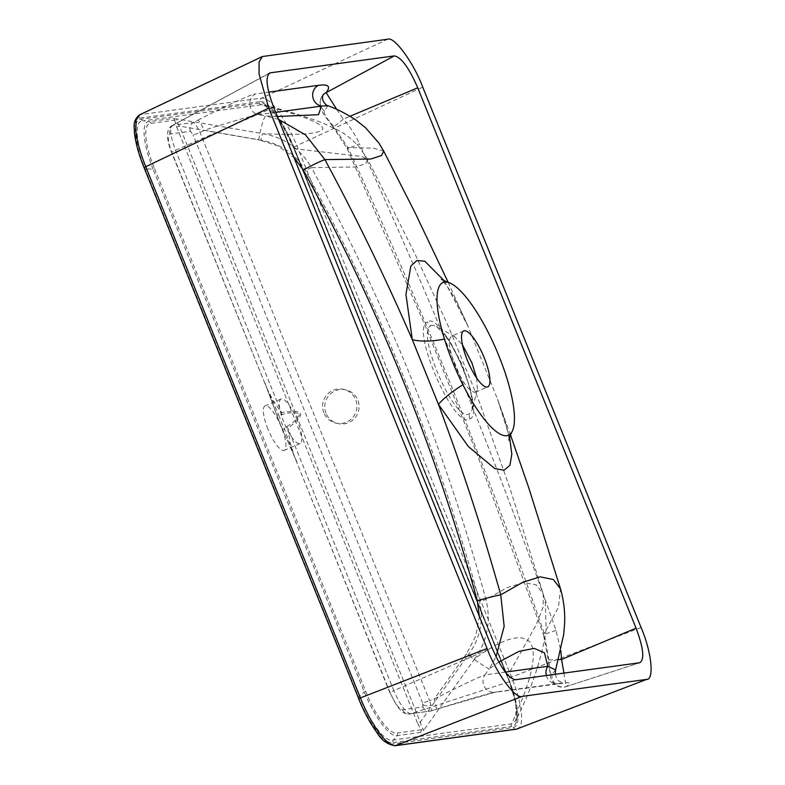 <?xml version="1.0" encoding="UTF-8"?>
<svg xmlns="http://www.w3.org/2000/svg" width="785" height="785" viewBox="0 0 785 785"><rect width="100%" height="100%" fill="white"/><g stroke="black" fill="none" stroke-linecap="round" stroke-linejoin="round"><path stroke-width="0.59" stroke-dasharray="3.92 2.94" d="M431.004 325.657L432.319 325.216L436.499 326.315L449.157 340.033L462.237 364.672L471.02 391.175L472.207 409.809L469.636 413.891L468.331 414.333C452.935 419.582 415.5 330.858 431.004 325.657A8.311 7.987 -119.6 0 1 427.393 322.007C409.898 328.405 454.898 431.151 469.852 418.994C487.043 412.655 442.141 309.908 427.393 322.007M476.701 378.095L477.319 389.429L474.866 392.314C469.037 391.342 462.424 382.334 455.015 365.3C448.598 348.118 447.627 338.345 452.101 335.98L454.75 336.677L462.522 344.958M463.758 330.897L452.101 335.98M515.519 679.722L410.79 713.693C405.816 712.858 400.164 705.175 393.844 690.643A6.918 0.5 158 0 0 389.88 692.743A6.918 0.5 158 0 0 390.174 692.772L294.777 457.361L284.474 429.189A41.674 11.304 -113.2 0 1 281.295 421.879A41.674 11.304 -113.2 0 1 278.547 414.519L281.854 414.784C288.075 412.488 294.149 412.145 300.076 413.754C297.015 419.278 292.52 423.537 286.603 426.52L284.474 429.189L282.649 429.709L296.916 461.943L294.679 457.115L290.224 442.995L287.85 428.276C306.749 413.911 304.649 408.7 281.53 412.655L273.16 400.772L266.763 388.025L265.114 383.247L277.174 415.903A38.907 10.558 66.8 0 0 279.745 422.772A38.907 10.558 66.8 0 0 282.708 429.591M326.02 413.293A17.309 17.172 103.3 0 1 345.91 389.88A17.309 17.172 103.3 0 1 354.977 417.944A17.309 17.172 103.3 0 1 326.02 413.293M323.852 412.782A17.309 17.172 103.3 0 1 343.751 389.37A17.309 17.172 103.3 0 1 352.808 417.434A17.309 17.172 103.3 0 1 323.852 412.782M267.901 429.032A24.227 6.574 -113.2 0 1 265.104 405.835A24.227 6.574 -113.2 0 1 281.373 427.187A24.227 6.574 -113.2 0 1 284.17 450.384A24.227 6.574 -113.2 0 1 267.901 429.032M297.299 420.377A24.227 6.574 66.8 0 0 281.03 399.015A24.227 6.574 66.8 0 0 283.827 422.212A24.227 6.574 66.8 0 0 300.096 443.574A24.227 6.574 66.8 0 0 297.299 420.377M390.174 692.772C394.816 703.448 398.966 709.1 402.617 709.709L422.987 706.932L422.605 702.977A6.918 0.5 158 0 0 429.562 700.554L430.936 705.116C431.809 708.786 431.887 710.719 431.151 710.916L410.79 713.693A6.918 6.643 -97.8 0 1 409.682 713.948C402.254 713.496 402.891 712.505 397.288 706.48L389.88 692.743L294.787 457.361M281.854 414.784A13.845 4.995 79.9 0 0 281.53 412.655L175.526 150.288C170.06 135.609 169.226 127.268 173.043 125.266L193.414 122.489C194.925 123.176 197.133 126.503 200.047 132.469L429.562 700.554L434.144 699.111C456.291 687.788 482.863 675.1 484.894 674.904A11.078 10.627 -97.8 0 0 495.149 692.262L495.149 692.262A11.078 10.627 -97.8 0 0 496.915 691.85C494.197 691.86 462.336 701.034 436.077 709.365L431.151 710.916L436.136 709.355A11.078 1.177 -107.5 0 1 436.077 709.365M546.34 675.512A11.078 10.627 -97.8 0 0 558.096 683.666L558.096 683.666A11.078 10.627 -97.8 0 0 559.872 683.264L496.915 691.85M516.707 729.059C520.72 728.294 522.27 722.936 521.377 713.015C520.269 702.791 517.001 690.82 511.555 677.112L296.946 145.931C291.323 132.253 285.092 120.694 278.253 111.254C271.453 102.128 265.958 97.732 261.768 98.066L140.544 114.61L263.583 56.167M260.443 101.638C264.437 101.314 269.657 105.475 276.114 114.129C282.6 123.088 288.497 134.058 293.806 147.04L508.415 678.22C513.606 691.222 516.726 702.575 517.776 712.28C518.62 721.69 517.138 726.773 513.312 727.509L392.088 744.052C388.094 744.376 382.874 740.216 376.417 731.561C369.931 722.602 364.034 711.632 358.716 698.65L144.106 167.47C138.925 154.468 135.805 143.115 134.745 133.421C133.901 124.001 135.393 118.927 139.22 118.182L260.443 101.638A2.767 2.659 82.2 0 1 261.768 98.066L387.574 39.25M176.89 118.996L172.631 118.447L149.13 121.655C141.408 121.106 142.399 142.742 153.085 169.246L154.625 168.765C143.94 143.459 143.115 122.588 151.142 123.333A2.767 2.659 -97.8 0 0 149.13 121.655L143.253 120.87L261.405 104.748C302.578 115.513 323.047 123.569 322.802 128.926C320.045 133.862 300.047 135.432 262.818 133.636A6.918 0.854 99.9 0 0 260.875 140.25C280.451 143.557 295.307 153.654 305.453 170.541C380.332 307.121 438.334 450.688 479.458 601.231C483.903 620.562 480.283 638.274 468.606 654.386L420.269 722.072L179.471 126.081C177.351 122.46 176.488 120.105 176.89 118.996A2.767 2.61 30.7 0 1 176.36 118.849L262.818 133.636C284.327 137.493 300.537 148.826 311.449 167.647L355.222 166.96L365.614 163.751L367.812 159.522L361.718 156.5L294.532 148.708L507.581 676.013L536.194 624.772L543.092 607.178L543.289 594.049L536.322 584.933L523.742 582.529L507.09 587.622L485.974 599.593C444.722 448.765 386.544 304.786 311.449 167.647A6.918 0.569 151.8 0 0 305.453 170.541M383.757 151.181L373.689 148.188L347.912 147.57L332.987 125.61C326.099 117.809 323.292 112.962 324.558 111.068L327.806 105.671M555.613 669.909L552.061 674.148C550.393 675.051 549.333 670.312 548.882 659.949L544.25 633.515C486.906 468.096 421.466 306.111 347.912 147.57A11.078 0.863 156.1 0 0 347.058 148.355L347.058 148.355A11.078 0.863 156.1 0 0 359.402 143.812C432.663 302.745 498.181 464.916 555.957 630.316L560.843 650.726M332.987 125.61A11.078 1.452 138.4 0 0 332.781 126.503L347.058 148.355L425.185 325.667L475.798 450.884L543.338 634.172A11.078 0.726 159.9 0 1 544.25 633.515L558.459 607.266L560.539 588.927M444.546 281.128L468.037 326.364L497.592 399.3L509.593 437.402M365.781 691.389L364.24 691.87L359.923 696.158L146.874 168.863L153.085 169.246L364.24 691.87C374.779 717.941 390.528 737.88 397.19 735.623A2.767 2.659 -97.8 0 0 397.455 732.974C390.812 735.741 375.524 716.676 365.781 691.389L154.625 168.765M420.691 732.415A2.767 2.659 -97.8 0 0 420.956 729.775L424.126 729.697L474.905 658.576C503.156 638.097 521.642 632.769 530.346 642.611C537.568 654.425 531.298 681.498 511.545 723.858L393.383 739.98C386.092 743.405 369.863 723.181 359.923 696.158L358.343 696.658C369.058 724.418 385.837 745.613 393.128 742.62A2.767 2.659 82.2 0 1 393.383 739.98L397.19 735.623L420.691 732.415L424.126 729.697C422.811 729.569 421.525 727.028 420.269 722.072L417.492 723.044L420.956 729.775L397.455 732.974M145.304 169.354L146.874 168.863C135.265 142.536 134.107 119.938 143.253 120.87A2.767 2.659 -97.8 0 1 141.241 119.192C132.4 118.407 133.685 141.869 145.304 169.354L358.343 696.658M259.403 103.07A2.767 2.659 82.2 0 0 261.405 104.748L264.103 104.925L278.528 118.299L294.532 148.708L294.061 149.032L507.11 676.327L507.581 676.013L515.922 703.399L515.804 720.659L511.545 723.858A2.767 2.659 -97.8 0 0 511.28 726.498C520.131 727.293 518.846 703.821 507.228 676.336L294.179 149.042C283.473 121.273 266.684 100.087 259.403 103.07L141.241 119.192M468.606 654.386L474.905 658.576C487.514 640.619 491.204 620.955 485.974 599.593L479.458 601.231M294.179 149.042L281.766 123.893L273.131 111.774C265.536 104.042 265.889 105.965 264.103 104.925L264.103 104.925C287.006 110.793 306.729 116.896 323.273 123.235L338.531 130.398C344.664 133.479 351.248 138.641 358.284 145.882L367.812 159.522L414.794 253.516L449 327.806L477.898 397.995L509.671 487.456L543.289 594.049L545.379 603.115L546.124 629.59C541.846 658.36 531.739 688.72 515.804 720.659C517.551 723.515 517.933 699.504 507.11 676.327L507.228 676.336M151.142 123.333L174.633 120.125A2.767 2.659 -97.8 0 0 172.631 118.447M260.875 140.25L179.471 126.081L176.694 127.042L174.633 120.125L176.36 118.849M505.383 672.107L484.894 674.904L489.143 668.948A24.924 1.177 -144.5 0 1 466.437 653.876L434.144 699.111A11.078 1.177 -107.5 0 1 436.136 709.355L495.149 692.262L563.444 683.195L558.449 680.723L557.046 679.104L555.211 674.305M498.838 662.02L489.143 668.948L496.041 656.692M278.567 119.379L265.713 115.935A24.924 3.071 99.9 0 0 258.716 139.74L277.733 145.873L293.953 157.461M277.399 116.484L265.713 115.935L258.55 114.688C256.332 114.414 227.925 122.578 204.316 130.271L200.047 132.469A6.918 0.5 158 0 1 193.09 134.892L190.402 131.252L170.031 134.039C167.225 135.511 167.833 141.634 171.856 152.418L266.763 388.025L171.562 152.388A6.918 0.5 158 0 0 171.856 152.418M563.924 673.118L566.093 686.649L639.5 662.805M336.726 109.39L343.271 119.094L350.022 116.258M269.392 73.123L172.376 125.482L268.607 73.741M552.061 674.148A11.078 10.862 59.1 0 0 566.113 686.61C572.118 682.979 570.038 681.871 559.872 683.264M548.882 659.949L558.655 659.577M639.981 662.697L566.093 686.649C563.12 687.797 559.764 687.326 556.025 685.256C553.66 683.745 551.855 681.135 550.609 677.416L548.303 659.989L543.338 634.172A11.078 0.726 159.9 0 0 555.957 630.316M324.558 111.068A11.078 10.794 -141.4 0 1 322.468 95.584C316.571 107.26 321.928 109.714 323.646 114.443L332.781 126.503A11.078 1.452 138.4 0 0 343.271 119.094C349.914 126.473 355.291 134.716 359.402 143.812M323.057 94.759L322.468 95.584A11.078 10.794 -141.4 0 1 322.929 95.034M275.731 112.343L258.55 114.688A11.078 10.627 82.2 0 1 255.351 93.965L268.725 92.139M190.402 131.252A6.918 6.643 -97.8 0 1 193.414 122.489L198.006 120.115A11.078 1.04 -117.3 0 1 204.316 130.271L258.716 139.74M422.987 706.932A6.918 6.643 -97.8 0 0 430.052 711.171L430.052 711.171A6.918 6.643 -97.8 0 0 431.151 710.916M277.174 415.903A2.767 0.697 161.1 0 1 277.007 415.746L277.007 415.746A2.767 0.697 161.1 0 1 278.547 414.519L266.723 387.927M286.603 426.52A13.845 4.563 -126.9 0 1 287.85 428.276L393.844 690.643L492.067 647.811M423.174 704.675A6.918 3.395 166 0 0 430.936 705.116M469.852 418.994A8.311 7.997 60.4 0 1 469.636 413.891M641.08 627.5L508.415 678.22M394.914 745.75A2.767 2.659 82.2 0 1 392.088 744.052M273.749 107.457L175.526 150.288A6.918 0.5 158 0 0 171.562 152.388C166.773 140.456 165.301 128.661 172.376 125.482M393.128 742.62L511.28 726.498M293.806 147.04L422.742 87.106M176.694 127.042L417.492 723.044M516.137 729.206A2.767 2.659 82.2 0 1 513.312 727.509M139.22 118.182A2.767 2.659 82.2 0 1 140.544 114.61M479.331 616.294L475.769 636.056L466.437 653.876M422.605 702.977L193.09 134.892M198.006 120.115C222.459 107.329 252.495 93.631 255.351 93.965M402.617 709.709A6.918 6.643 -97.8 0 0 409.682 713.948L431.25 710.896M173.043 125.266A6.918 6.643 -97.8 0 0 170.031 134.039M294.767 457.321L279.627 422.762L266.743 387.967M343.751 389.37L345.91 389.88M281.03 399.015L265.104 405.835M454.75 336.677L436.499 326.315L441.268 330.495L449.854 342.191L458.931 359.069C468.203 379.381 470.921 392.166 471.942 398.78C473.218 410.231 472.158 408.337 472.207 409.809L477.319 389.429M448.186 282.384L468.037 326.364C460.628 309.378 453.887 296.347 447.833 287.281L441.455 279.391M510.476 434.87L497.592 399.3L504.716 420.073C509.622 436.44 509.023 440.866 509.033 440.238M475.465 392.147L487.721 386.907M300.096 443.574L284.17 450.384M335.794 423.056L337.962 423.566"/><path stroke-width="1.18" d="M484.208 357.744A30.458 8.262 66.8 0 0 463.758 330.897A30.458 8.262 66.8 0 0 467.261 360.06A30.458 8.262 66.8 0 0 487.721 386.907A30.458 8.262 66.8 0 0 484.208 357.744M462.522 344.958L471.952 362.994L476.701 378.095M140.544 114.61L139.338 114.973L136.06 120.174L135.805 130.693C136.914 140.917 140.211 152.869 145.706 166.567L360.315 697.747C365.888 711.436 372.1 723.005 378.929 732.454C385.739 741.57 391.254 745.956 395.483 745.603A2.767 2.659 82.2 0 1 394.914 745.75C387.162 744.386 381.078 739.853 376.633 732.16C369.99 722.985 363.985 711.818 358.598 698.64L487.073 648.518L268.735 108.124L144.106 167.47M639.981 662.697L515.519 679.722C508.641 678.583 500.83 667.947 492.067 647.811L273.749 107.457C266.184 87.164 265.036 75.625 270.315 72.828L269.392 73.123M498.838 662.02L518.973 651.364L534.291 648.381L544.476 652.865L547.842 666.308L555.613 669.909L563.679 634.555L564.562 624.085C565.229 612.948 563.905 601.261 560.568 589.015L553.317 579.507L540.149 576.838L522.781 582.284L500.742 594.834C482.677 530.464 461.904 466.977 438.442 404.353L412.292 339.63C385.729 278.439 356.606 218.436 324.892 159.61L370.746 159.031L381.481 155.558L383.737 151.142L378.9 143.066L365.594 127.759L355.703 119.909C345.469 113.315 336.176 108.566 327.806 105.671L321.507 106.103L318.494 114.708L277.399 116.484M444.457 339.081A83.073 22.539 -113.2 0 1 448.088 282.355A83.073 22.539 -113.2 0 1 496.552 350.247A83.073 22.539 -113.2 0 1 511.928 431.897A83.073 22.539 -113.2 0 1 462.905 384.748A83.073 22.539 -113.2 0 1 444.457 339.081A41.536 14.925 -12.6 0 1 412.292 339.63L405.943 294.493L410.84 266.066L416.904 260.512L424.852 261.248L444.546 281.128M509.593 437.402L511.83 454.142L509.936 465.299L504.117 470.186L494.835 468.596L468.351 446.537L438.442 404.353A41.536 9.302 149 0 1 462.905 384.748M358.716 698.65L143.989 167.46C138.71 154.272 135.53 142.664 134.441 132.645C134.549 126.895 132.115 121.322 139.338 114.973L262.376 56.53L387.574 39.25C394.109 36.012 413.43 62.309 422.742 87.106L641.08 627.5C651.736 652.119 654.562 680.673 646.232 679.457L522.241 696.373L395.483 745.603L516.707 729.059L647.154 679.221L516.707 729.059A2.767 2.659 82.2 0 1 516.137 729.206L394.914 745.75M262.376 56.53L259.07 61.986L259.079 74.075L268.735 108.124M487.073 648.518C496.385 673.314 515.716 699.621 522.241 696.373M350.022 116.258L417.748 87.812L636.066 628.167L561.589 659.449L563.924 673.118M639.5 662.805C644.779 660.008 643.641 648.459 636.066 628.167M268.607 73.741L270.315 72.828L394.296 55.902L326.138 92.65L336.726 109.39M417.748 87.812C408.985 67.687 401.174 57.05 394.296 55.902M278.567 119.379L305.502 134.863L324.892 159.61A24.924 2.051 151.8 0 0 303.285 170.031C378.174 306.611 436.175 450.178 477.3 600.721L479.331 616.294M496.041 656.692L504.166 626.342L500.742 594.834A24.924 1.501 164.2 0 0 477.3 600.721M555.613 669.909L555.211 674.305M505.383 672.107L547.842 666.308A11.078 10.627 -97.8 0 0 546.34 675.512M558.655 659.577L561.589 659.449L560.843 650.726M322.929 95.034A11.078 10.794 -141.4 0 1 326.138 92.65C331.054 86.37 328.444 83.936 318.308 85.369A11.078 10.627 82.2 0 0 321.507 106.103L275.731 112.343M293.953 157.461L303.285 170.031M268.725 92.139L318.308 85.369M383.757 151.181L415.206 213.049L448.186 282.384M560.539 588.927L528.894 488.162L510.476 434.87M517.619 728.833L516.137 729.206M327.806 105.671C326.796 105.632 325.353 104.268 323.449 101.579C322.38 99.204 322.252 96.928 323.057 94.759L323.057 94.759M448.078 282.355L441.455 279.391M511.938 431.897C509.828 436.372 508.866 439.158 509.033 440.238"/></g></svg>

